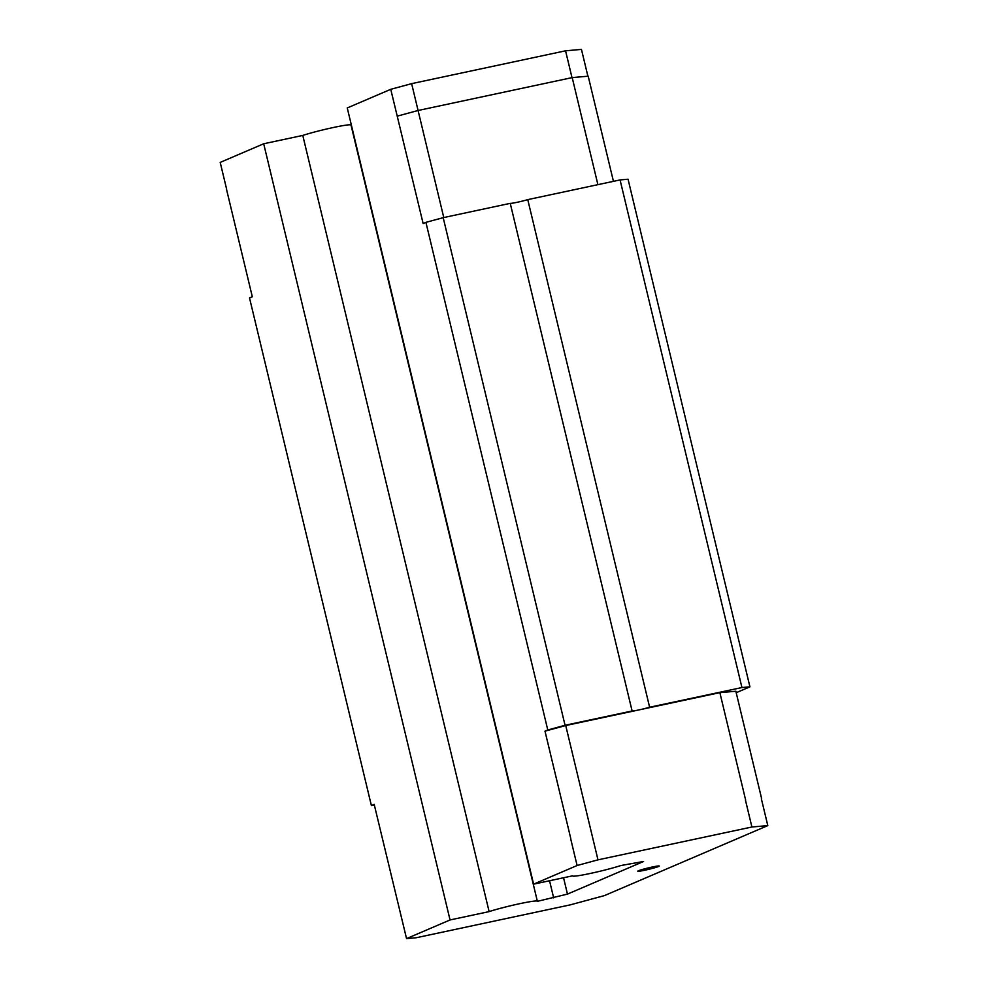 <?xml version="1.0" encoding="UTF-8"?>
<svg xmlns="http://www.w3.org/2000/svg" width="988" height="988" viewBox="0 0 988 988"><rect width="100%" height="100%" fill="white"/><g stroke="black" fill="none" stroke-linecap="round" stroke-linejoin="round"><path stroke-width="1.48" d="M644.781 870.218A11.078 0.729 166.5 0 0 659.255 866.044A11.078 0.729 166.5 0 0 652.204 867.032A11.078 0.729 166.5 0 0 637.729 871.206A11.078 0.729 166.5 0 0 644.781 870.218M567.47 894.103L537.324 901.34A27.676 1.828 -13.5 0 0 537.349 901.204A27.676 1.828 -13.5 0 0 519.725 903.687A27.676 1.828 -13.5 0 0 489.122 911.615L450.046 919.952L406.55 938.6L416.207 937.748L570.138 904.897L604.483 895.585L767.8 825.598L751.905 827.005L597.987 859.844L577.103 865.513L533.606 884.149L572.67 875.813A27.676 1.828 166.5 0 0 572.645 875.936A27.676 1.828 166.5 0 0 591.083 873.281A27.676 1.828 166.5 0 0 620.884 865.525L643.596 861.474L567.47 894.103L563.543 877.764M406.55 938.6L374.18 804.368L371.389 805.566L249.519 297.944L252.311 296.746L226.511 189.313M751.905 827.005L745.458 800.144M767.8 825.598L761.353 798.736M533.606 884.149L347.257 107.951L390.754 89.315L423.136 223.547L425.914 222.349L547.784 729.971L544.993 731.157L570.792 838.59M489.122 911.615L302.773 135.43A27.676 1.828 -13.5 0 1 333.376 127.501A27.676 1.828 -13.5 0 1 350.999 125.007L537.349 901.204M450.046 919.952L263.697 143.766L302.773 135.43M597.987 859.844L591.528 832.995M577.103 865.513L570.656 838.651M226.647 189.264L220.201 162.403L263.697 143.766M553.651 897.845L549.55 880.753M761.637 798.662L735.85 691.242L719.869 692.65L565.729 725.538L544.993 731.157M745.656 800.082L719.869 692.65M587.885 76.212L581.45 49.4L565.556 50.808L411.638 83.647L390.754 89.315M591.516 832.97L565.729 725.538M736.208 692.712L749.929 686.833L741.939 687.537L649.622 707.235A11.078 0.729 -13.5 0 1 639.001 709.903A11.078 0.729 -13.5 0 1 632.11 710.977L565.062 725.278L443.192 217.669L425.914 222.349M565.062 725.278L547.784 729.971M613.437 181.335L588.193 76.187L572.2 77.595L418.072 110.495L397.337 116.115M411.638 83.647L443.773 217.545M649.622 707.235L527.753 199.625A11.078 0.729 -13.5 0 1 517.144 202.293A11.078 0.729 -13.5 0 1 510.24 203.355L443.192 217.669M374.403 805.294L371.389 805.566M565.556 50.808L572.003 77.644M632.11 710.977L510.24 203.355M572.2 77.595L597.901 184.657M749.929 686.833L628.059 179.223L620.069 179.927L527.753 199.625M741.939 687.537L620.069 179.927"/></g></svg>
